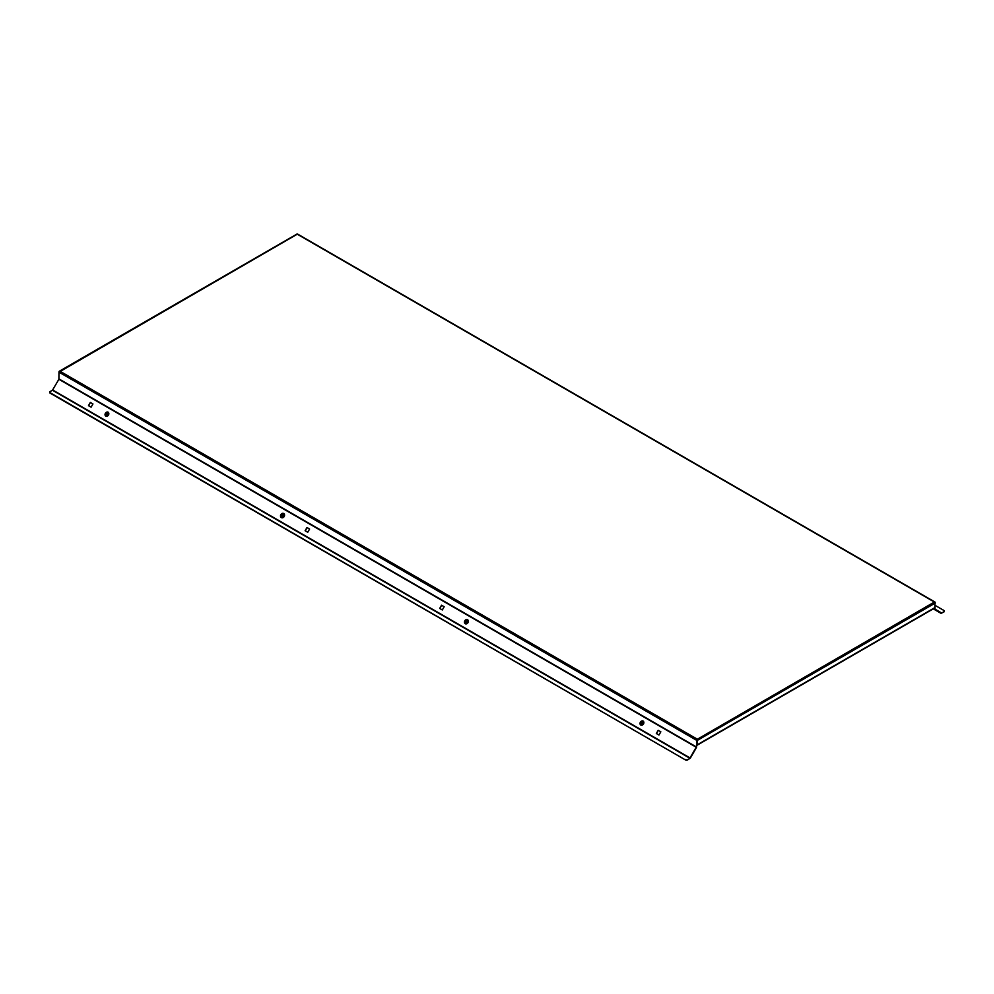 <?xml version="1.0" encoding="UTF-8"?>
<svg xmlns="http://www.w3.org/2000/svg" width="994" height="994" viewBox="0 0 994 994"><rect width="100%" height="100%" fill="white"/><g stroke="black" fill="none" stroke-linecap="round" stroke-linejoin="round"><path stroke-width="1.49" d="M944.263 611.198A1.392 0.808 180 0 1 943.89 611.956L941.069 613.36L934.882 609.782L934.695 608.042M943.89 611.956L941.306 612.963L935.118 609.384L935.019 607.719M935.019 602.774L934.845 607.955L697.229 745.14L697.067 739.051L697.043 744.556M697.043 744.531L696.719 740.356L58.981 372.166L59.938 371.209L58.981 371.768L58.882 379.273L52.458 390.232L689.861 758.236L687.513 759.975A1.392 0.808 180 0 1 685.537 759.975L50.11 393.115A1.392 0.808 180 0 1 49.737 392.357M696.719 744.879L696.521 747.401L690.333 758.124L687.513 759.975M689.861 758.236L696.384 746.941L58.981 378.938M696.62 744.928L696.384 746.941M441.547 605.222L439.696 608.44L442.318 609.956L444.181 606.738L441.547 605.222L439.932 608.577M658.19 730.304L656.338 733.51L658.96 735.026L660.824 731.82L658.19 730.304L656.574 733.647M88.702 405.8L90.33 402.446L92.951 403.962L91.1 407.18L88.478 405.664L90.33 402.446M305.344 530.871L306.972 527.528L309.594 529.044L307.742 532.25L305.121 530.734L306.972 527.528M697.067 739.424L934.385 602.029L935.342 602.998L697.415 740.356L697.067 739.424L697.043 740.17M49.7 392.543L49.7 392.158A1.392 0.808 -0 0 1 50.11 391.599L52.458 390.232M49.7 392.158A1.392 0.808 -0 0 0 50.11 392.729L50.11 393.115M685.537 759.975L50.11 392.729M685.537 759.59A1.392 0.808 -0 0 0 687.513 759.59M697.092 740.17L697.092 744.531M934.385 602.029L297.268 234.199L59.305 371.955M933.279 608.862L941.069 613.36M943.89 611.571A1.392 0.808 0 0 0 943.89 610.44L935.342 605.508M105.786 416.188L105.737 416.163A2.323 1.901 -60 0 0 108.06 412.15A2.323 1.901 -60 0 0 105.786 416.188A2.323 1.901 -60 0 0 108.085 412.162M107.34 415.094L107.936 414.051L106.457 413.206L106.296 415.206L107.34 415.094M107.638 413.405L106.619 415.169M465.204 623.71L465.167 623.673A2.323 1.901 -60 0 0 467.478 619.66A2.323 1.901 -60 0 0 465.167 623.673A2.323 1.901 -60 0 0 465.204 623.71A2.323 1.901 -60 0 0 467.503 619.672M466.459 622.766L467.155 620.815L466.186 620.567L465.354 621.424L466.459 622.766M467.168 620.964L465.826 621.685L465.938 622.629M284.52 515.65A2.323 1.901 -60 0 0 280.544 515.464A2.323 1.901 -60 0 0 284.52 515.65M281.389 517.576L281.352 517.551A2.323 1.901 -60 0 0 283.663 513.538L283.712 513.563M282.83 516.557L283.526 515.588L282.184 514.519L281.488 515.501L282.83 516.557M283.29 514.817L281.948 515.762L282.197 516.532M640.795 725.073A2.323 1.901 -60 0 0 643.118 721.06L643.093 721.048A2.323 1.901 -60 0 0 640.77 725.061A2.323 1.901 -60 0 0 643.093 721.048M641.838 724.204L642.882 722.402L642.025 721.905L640.981 723.719L641.838 724.204M642.882 722.402L641.54 722.837L641.453 723.98M933.552 608.701L934.695 609.359M52.694 389.996L690.097 757.987M58.882 379.273L696.285 747.264M59.938 371.209L697.067 739.051M935.043 607.533L697.415 744.717M941.542 612.938L935.019 609.173M935.056 602.103L297.517 234.025M59.267 371.284L297.007 234.025"/></g></svg>
